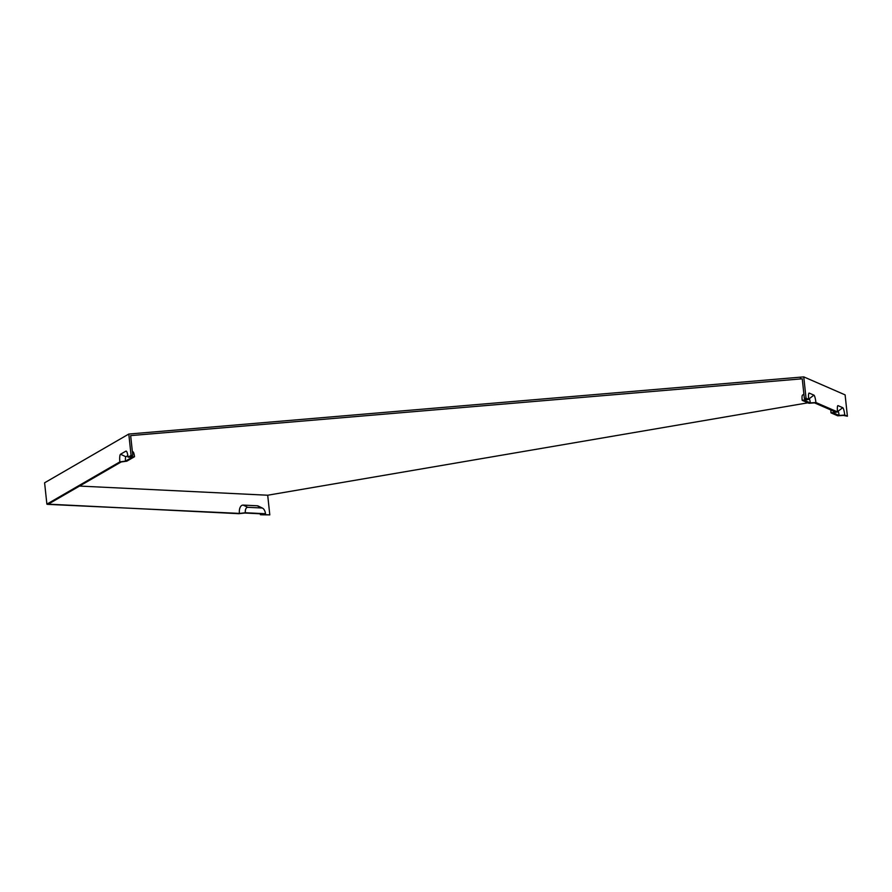 <?xml version="1.0" encoding="UTF-8"?>
<svg xmlns="http://www.w3.org/2000/svg" width="892" height="892" viewBox="0 0 892 892"><rect width="100%" height="100%" fill="white"/><g stroke="black" fill="none" stroke-linecap="round" stroke-linejoin="round"><path stroke-width="1.34" d="M132.351 451.497L133.019 451.82A5.642 1.227 85.2 0 1 134.502 456.726L130.076 456.804L132.752 455.255L130.656 435.608L802.254 378.799L804.35 398.445L806.045 398.233L803.759 376.881L128.794 434.047L44.6 482.795L46.886 504.147L119.851 461.889L125.504 461.108A3.914 0.847 85.2 0 1 125.895 456.771L127.846 455.645M79.533 486.062L267.7 495.227L807.918 402.816M815.912 402.526A6.902 1.182 -97.1 0 0 813.928 395.145L809.222 393.104A6.902 1.182 82.9 0 0 808.988 393.127A6.902 1.182 82.9 0 0 808.698 399.393L804.183 400.252L810.304 402.916L815.912 402.526L837.532 411.926L833.005 412.795L839.127 415.46L844.735 415.059L847.4 416.218L843.364 415.416L837.755 415.806L831.009 412.873L835.525 412.004L814.541 402.872L808.933 403.262L802.187 400.33L806.702 399.46L804.35 398.445M808.698 399.393L806.045 398.233M125.504 461.108L132.462 457.083L128.047 457.15L131.079 455.399L128.794 434.047M265.481 513.725A5.642 3.01 80.3 0 0 262.627 508.217L258.401 506.11A8.63 4.605 -99.7 0 0 257.197 505.775L243.17 505.095A8.63 4.605 80.3 0 0 239.402 513.391L237.963 513.636A8.63 4.605 -99.7 0 1 237.963 513.636L245.345 512.744L265.481 513.725L261.345 514.795L263.107 513.926L244.843 513.034L238.9 513.692L47.332 504.103M261.412 514.784L269.797 514.874L267.7 495.227M260.408 514.74A6.902 3.679 80.3 0 0 260.274 513.792M847.4 416.218L845.114 394.877L803.759 376.881M808.62 398.49L809.178 398.735A3.914 0.669 -97.1 0 1 810.304 402.916M837.532 411.926A6.902 1.182 82.9 0 1 837.822 405.67A6.902 1.182 82.9 0 1 838.056 405.648L842.75 407.689A6.902 1.182 -97.1 0 1 844.735 415.059M842.75 407.689L838.012 411.279A3.914 0.669 -97.1 0 1 839.127 415.46M838.012 411.279L837.443 411.034M128.047 457.15A6.902 1.494 85.2 0 0 126.24 451.129A6.902 1.494 85.2 0 0 125.895 451.14L120.543 454.24A6.902 1.494 -94.8 0 0 119.851 461.889M803.882 394.086L802.421 395.212A5.642 0.97 82.9 0 0 802.187 400.33M830.853 409.963A5.642 0.97 82.9 0 0 831.009 412.873M134.502 456.726L126.831 461.175L121.178 461.956L48.558 504.002L46.886 504.147M262.627 508.217A5.642 3.01 80.3 0 0 261.835 507.994L247.798 507.314A5.642 3.01 80.3 0 0 245.345 512.744M239.402 513.391A8.63 4.605 80.3 0 0 239.402 513.402L47.365 504.348M262.828 514.528L269.797 514.874M132.752 455.255L131.079 455.399M800.38 377.305L800.57 379.011M813.928 395.145L809.178 398.735M120.543 454.24L125.895 456.771M125.895 451.14L126.586 451.475M243.17 505.095L247.798 507.314M257.197 505.775L261.835 507.994"/></g></svg>
